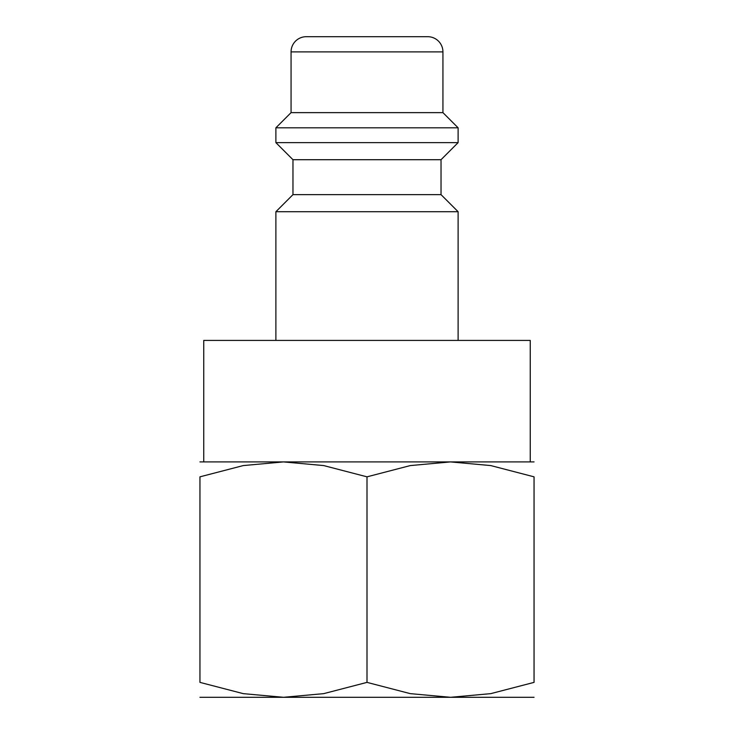 <?xml version="1.0" encoding="UTF-8"?>
<svg xmlns="http://www.w3.org/2000/svg" width="734" height="734" viewBox="0 0 734 734"><rect width="100%" height="100%" fill="white"/><g stroke="black" fill="none" stroke-linecap="round" stroke-linejoin="round"><path stroke-width="1.1" d="M441.033 194.638L292.967 194.638L292.967 159.709L441.033 159.709L441.033 194.638L458.117 211.722L275.883 211.722L275.883 340.42M442.932 51.885L291.068 51.885A15.185 15.185 0 0 1 306.252 36.7L427.748 36.7A15.185 15.185 0 0 1 442.932 51.885L442.932 112.632L458.117 127.817L458.117 142.625L275.883 142.625L292.967 159.709M458.117 127.817L275.883 127.817L275.883 142.625M442.932 112.632L291.068 112.632L275.883 127.817M203.749 461.915L203.749 340.42L530.251 340.42L530.251 461.915M534.049 461.915L450.52 461.915L490.762 465.576L534.049 476.834L534.049 682.381L490.762 693.639L450.52 697.3L410.288 693.639L367 682.381L323.712 693.639L283.48 697.3L243.238 693.639L199.951 682.381L199.951 476.834L243.238 465.576L283.48 461.915L323.712 465.576L367 476.834L410.288 465.576L450.52 461.915L199.951 461.915M534.049 697.3L199.951 697.3M534.049 476.861C534.049 456.86 534.049 456.86 534.049 476.861M199.951 476.861C199.951 456.86 199.951 456.86 199.951 476.861M534.049 682.354C534.049 702.355 534.049 702.355 534.049 682.354M199.951 682.354C199.951 702.355 199.951 702.355 199.951 682.354M367 476.834L367 682.381M292.967 194.638L275.883 211.722M291.068 51.885L291.068 112.632M441.033 159.709L458.117 142.625M458.117 211.722L458.117 340.42"/></g></svg>
